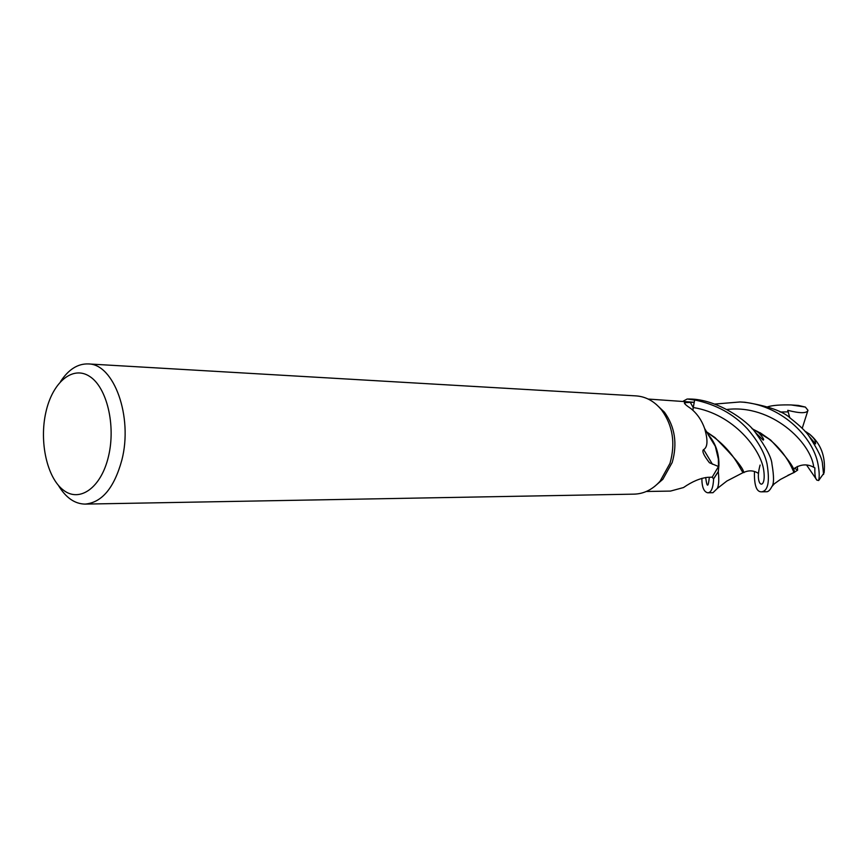 <?xml version="1.0" encoding="UTF-8"?>
<svg xmlns="http://www.w3.org/2000/svg" width="868" height="868" viewBox="0 0 868 868"><rect width="100%" height="100%" fill="white"/><g stroke="black" fill="none" stroke-linecap="round" stroke-linejoin="round"><path stroke-width="1.3" d="M707.756 492.796L712.943 492.709L717.337 488.445C718.834 485.223 719.149 479.635 718.303 471.671L718.921 462.329C718.4 451.176 714.765 441.877 708.038 434.434C714.755 441.855 718.389 451.154 718.921 462.329L718.335 471.465L713.561 478.8L712.161 477.183L713.615 478.854C713.181 487.979 711.228 492.633 707.756 492.796C703.84 491.874 701.876 487.046 701.865 478.333M60.543 381.562C68.529 369.453 77.784 363.584 88.308 363.931L636.363 395.916C646.193 396.687 654.667 401.461 661.763 410.217C672.884 425.743 675.619 443.461 669.966 463.393L660.114 481.154C652.606 489.541 643.926 493.87 634.074 494.142L85.031 504.102C74.637 503.885 65.751 497.635 58.373 485.364M655.991 404.173L664.432 412.181C674.957 426.861 677.55 443.635 672.201 462.481L662.859 479.288L654.353 486.666M88.308 363.931C113.903 363.746 133.151 416.814 121.835 460.138C114.153 488 101.892 502.659 85.031 504.102M108.467 456.492C101.165 487.762 79.693 502.941 63.397 490.138C46.991 477.78 39.103 441.779 45.895 412.17C52.449 382.408 72.63 365.113 89.686 376.441C106.851 387.291 116.019 425.407 108.467 456.492M646.324 491.483L670.508 491.082L683.517 487.545C692.165 481.534 700.292 478.116 707.908 477.302L712.194 477.183L713.561 478.8L718.335 471.465L718.921 465.443C719.073 453.063 715.46 442.745 708.06 434.467M708.136 434.608L715.308 446.293L718.368 459.085L718.476 466.517L712.194 477.183M718.476 466.517L709.416 462.731C707.713 460.441 700.585 451.371 703.655 449.581C707.713 447.215 708.038 440.195 704.632 428.51C701.789 420.383 697.243 413.765 690.982 408.654C686.056 405.345 683.886 403.349 684.472 402.654L694.216 402.275L692.848 410.26M694.682 399.964L687.217 398.987L694.671 400.05L693.25 407.526L694.682 399.964C716.067 404.423 733.612 414.014 747.326 428.759C758.155 441.356 764.73 453.096 767.052 463.957C769.938 481.751 768.082 491.038 761.518 491.83C756.484 492.026 754.129 485.288 754.444 471.595M648.168 399.052L694.216 402.275L694.671 400.05L687.217 398.987L683.463 401.038M692.805 410.206L694.216 402.275M712.444 464.239L703.655 449.581M693.098 408.416L692.892 410.293M718.303 471.671L713.615 478.854M714.505 404.087L740.013 401.971C780.017 403.826 812.99 436.279 818.025 464.261C819.349 471.422 819.566 476.836 818.665 480.514L816.929 480.156C815.345 478.865 814.651 474.763 814.868 467.863L813.761 467.288C807.49 463.827 801.088 464.13 794.578 468.232L797.649 470.13L794.339 472.3C794.969 468.264 787.102 457.534 770.73 440.098L751.862 428.445M805.059 431.396L809.291 433.924C820.857 443.439 825.804 456.394 824.123 472.821L818.665 480.514M823.591 474.427L822.495 464.293C822.473 459.205 818.036 449.906 809.193 436.409C806.329 431.906 800.263 426.004 790.998 418.723C783.641 411.454 768.267 405.964 744.896 402.253L744.136 402.209M761.518 491.83L766.249 491.744C768.115 491.982 769.97 490.279 771.836 486.644C774.039 483.986 774.072 476.445 771.945 463.989C771.598 457.783 766.043 447.226 755.29 432.34C747.424 420.796 717.185 399.052 689.442 399.02L688.791 398.976M767.768 406.756C772.748 405.302 780.516 404.705 791.095 404.944L805.363 407.07L807.967 410.304C806.849 413.461 800.112 413.472 787.753 410.325L789.782 417.866M804.907 431.212L806.98 432.383M809.291 433.935L805.417 431.808M794.394 472.366L787.84 475.371M771.836 486.644L774.299 483.812L780.408 479.451L793.938 472.42C793.352 471.671 785.019 446.412 757.493 431.494L752.22 428.835M745.004 471.866L743.67 472.474C743.616 468.438 734.035 456.807 714.961 437.57L706.53 431.841M706.834 432.373C734.458 449.646 741.001 472.051 743.236 472.539L744.05 472.279M805.363 407.07L798.419 405.432L791.095 404.944M807.967 410.304L802.216 428.325M797.649 470.13L797.312 466.431M816.929 480.156L806.6 465.042M693.174 407.515L690.114 402.068M760.108 465.053C753.847 487.1 766.704 491.592 763.731 470.369C761.16 449.798 733.753 414.014 693.25 407.526L693.217 407.515M788.144 411.877L780.093 412.018M705.684 477.498C706.986 487.783 708.212 487.707 709.351 477.259M813.761 467.288C811.092 442.506 771.652 404.054 726.874 409.479M662.859 479.288L660.114 481.154M685.427 404.466L684.472 402.654M715.308 446.293L704.632 428.51M664.432 412.181L661.763 410.217M809.193 436.409L815.584 443.895C815.03 440.336 816.039 440.152 809.269 433.913M757.493 431.494C762.722 437.005 764.61 439.881 763.156 440.098L755.29 432.34M770.73 440.098L760.043 432.676M758.437 473.418C753.815 470.369 748.889 470.055 743.67 472.474M706.498 431.787L714.961 437.57M744.017 472.583L743.464 472.583M743.247 472.539L726.841 481.046L717.337 488.445M688.584 398.965L689.442 399.02M740.013 401.971L744.885 402.253"/></g></svg>

